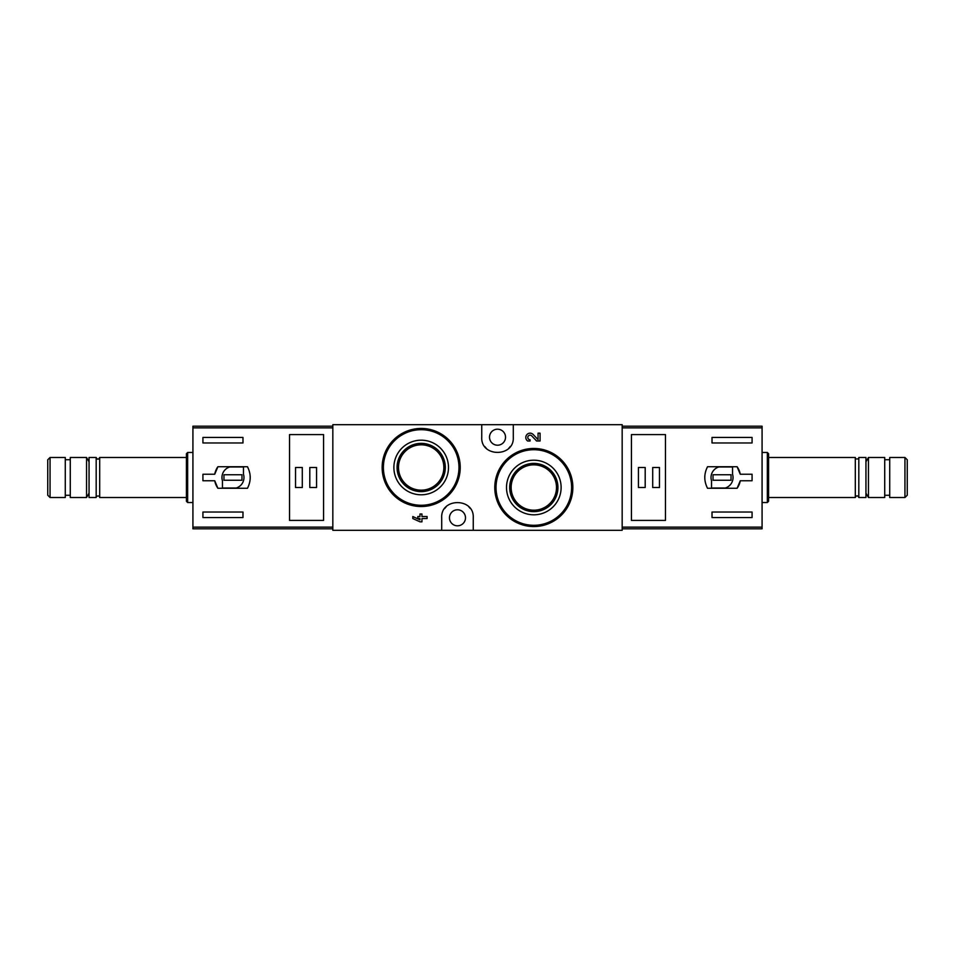 <?xml version="1.0" encoding="UTF-8"?>
<svg xmlns="http://www.w3.org/2000/svg" width="955" height="955" viewBox="0 0 955 955"><rect width="100%" height="100%" fill="white"/><g stroke="black" fill="none" stroke-linecap="round" stroke-linejoin="round"><path stroke-width="1.43" d="M481.75 424.689L332.829 424.689L332.829 530.312L441.711 530.312L441.711 517.801C440.494 497.567 474.432 497.531 473.25 517.801L473.25 530.312L622.171 530.312L622.171 424.689L481.75 424.689L481.75 437.199C480.568 457.469 514.506 457.433 513.289 437.199L513.289 424.689M530.085 440.995L527.673 440.995A4.286 4.286 0 0 1 526.826 434.68A4.286 4.286 0 0 1 533.188 434.501L538.071 439.634L538.071 433.176L540.076 433.176L540.076 440.995L536.603 440.995L531.744 435.874A2.28 2.28 0 0 0 527.984 436.554A2.28 2.28 0 0 0 530.085 439.742L530.085 440.995M561.516 460L548.862 451.476M448.755 439.849L436.196 431.445M421.955 514.005L419.961 514.005L419.961 516.548L417.813 516.548L417.813 518.541L419.961 518.541L419.961 519.83L412.823 516.548L412.823 518.541L419.961 521.824L421.955 521.824L421.955 518.541L427.088 518.541L427.088 516.548L421.955 516.548L421.955 514.005M441.711 530.312L473.25 530.312M533.821 460.203A27.301 27.301 0 0 1 557.457 501.16A27.301 27.301 0 0 1 510.173 501.16A27.301 27.301 0 0 1 533.821 460.203M533.821 448.468A39.048 39.048 0 0 1 567.628 507.033A39.048 39.048 0 0 1 500.002 507.033A39.048 39.048 0 0 1 533.821 448.468A39.048 39.048 0 0 1 567.628 507.033A39.048 39.048 0 0 1 500.002 507.033A39.048 39.048 0 0 1 533.821 448.468M533.821 463.39A24.126 24.126 0 0 1 554.712 499.572A24.126 24.126 0 0 1 512.919 499.572A24.126 24.126 0 0 1 533.821 463.39M533.821 464.846A22.657 22.657 0 0 1 553.446 498.844A22.657 22.657 0 0 1 514.184 498.844A22.657 22.657 0 0 1 533.821 464.846M421.179 440.183A27.301 27.301 0 0 1 444.827 481.141A27.301 27.301 0 0 1 397.543 481.141A27.301 27.301 0 0 1 421.179 440.183M421.179 428.449A39.048 39.048 0 0 1 454.998 487.014A39.048 39.048 0 0 1 387.372 487.014A39.048 39.048 0 0 1 421.179 428.449A39.048 39.048 0 0 1 454.998 487.014A39.048 39.048 0 0 1 387.372 487.014A39.048 39.048 0 0 1 421.179 428.449M421.179 443.359A24.126 24.126 0 0 1 442.081 479.553A24.126 24.126 0 0 1 400.288 479.553A24.126 24.126 0 0 1 421.179 443.359M421.179 444.827A22.657 22.657 0 0 1 440.816 478.825A22.657 22.657 0 0 1 401.554 478.825A22.657 22.657 0 0 1 421.179 444.827M470.147 508.418A15.769 15.769 0 0 0 468.702 506.723M446.236 506.735A15.769 15.769 0 0 0 444.708 508.549M457.481 525.811A8.01 8.01 0 0 0 464.417 513.79A8.01 8.01 0 0 0 450.545 513.79A8.01 8.01 0 0 0 457.481 525.811M484.854 446.582A15.769 15.769 0 0 0 486.298 448.277M508.764 448.265A15.769 15.769 0 0 0 510.292 446.451M497.519 445.209A8.01 8.01 0 0 0 504.455 433.2A8.01 8.01 0 0 0 490.584 433.2A8.01 8.01 0 0 0 497.519 445.209M332.829 426.193L192.922 426.193L192.922 528.807L332.829 528.807M192.922 427.864L332.829 427.864L332.829 527.136L192.922 527.136M217.895 488.268L247.464 488.268C251.117 481.093 251.117 473.907 247.464 466.732L217.895 466.732A18.527 18.527 0 0 0 214.732 474.241L202.926 474.241L202.926 480.759L214.732 480.759A18.527 18.527 0 0 0 217.895 488.268L214.732 480.759M214.732 474.241L217.895 466.732M202.926 442.965L202.926 437.45L242.976 437.45L242.976 442.965L202.926 442.965M242.976 517.55L202.926 517.55L202.926 512.035L242.976 512.035L242.976 517.55M289.532 434.597L289.532 520.403L323.566 520.403L323.566 434.597L289.532 434.597M50.054 457.481L47.75 459.785L47.75 495.215L50.054 497.519L65.274 497.519L65.274 457.481L50.054 457.481L50.054 497.519M65.274 459.725L70.276 459.725M70.276 457.481L70.276 497.519L86.547 497.519L86.547 457.481L70.276 457.481M89.054 461.814L86.547 457.481M99.69 497.519L99.69 457.481C98.52 459.737 97.35 459.737 96.18 457.481L89.054 457.481L89.054 497.519L96.18 497.519C95.094 496.063 100.072 494.977 99.69 497.519L186.416 497.519M96.18 457.481L96.18 497.519M99.69 457.481L186.416 457.481M187.657 502.533L187.657 452.467L186.416 453.721L186.416 501.28L187.657 502.533L192.922 502.533M187.657 452.467L192.922 452.467M243.477 466.983L229.678 466.983A11.018 11.018 0 0 0 222.455 480.783L222.455 488.017L236.243 488.017A11.018 11.018 0 0 0 243.477 474.217L243.477 466.983M241.973 474.742L223.959 474.742L223.959 480.258L241.973 480.258L241.973 474.742M316.559 467.484L309.802 467.484L309.802 487.516L316.559 487.516L316.559 467.484M302.293 467.484L295.537 467.484L295.537 487.516L302.293 487.516L302.293 467.484M622.171 528.807L762.078 528.807L762.078 426.193L622.171 426.193M762.078 527.136L622.171 527.136L622.171 427.864L762.078 427.864M737.105 466.732L707.536 466.732C703.883 473.907 703.883 481.093 707.536 488.268L737.105 488.268A18.527 18.527 0 0 0 740.268 480.759L752.074 480.759L752.074 474.241L740.268 474.241A18.527 18.527 0 0 0 737.105 466.732L740.268 474.241M740.268 480.759L737.105 488.268M752.074 512.035L752.074 517.55L712.024 517.55L712.024 512.035L752.074 512.035M712.024 437.45L752.074 437.45L752.074 442.965L712.024 442.965L712.024 437.45M665.468 520.403L665.468 434.597L631.434 434.597L631.434 520.403L665.468 520.403M904.946 497.519L907.25 495.215L907.25 459.785L904.946 457.481L889.726 457.481L889.726 497.519L904.946 497.519L904.946 457.481M889.726 495.275L884.724 495.275M884.724 497.519L884.724 457.481L868.453 457.481L868.453 497.519L884.724 497.519M865.946 493.186L868.453 497.519M855.31 457.481L855.31 497.519C856.48 495.263 857.65 495.263 858.82 497.519L865.946 497.519L865.946 457.481L858.82 457.481C859.906 458.937 854.928 460.024 855.31 457.481L768.584 457.481M858.82 497.519L858.82 457.481M855.31 497.519L768.584 497.519M767.342 452.467L767.342 502.533L768.584 501.28L768.584 453.721L767.342 452.467L762.078 452.467M767.342 502.533L762.078 502.533M711.523 488.017L725.323 488.017A11.018 11.018 0 0 0 732.545 474.217L732.545 466.983L718.757 466.983A11.018 11.018 0 0 0 711.523 480.783L711.523 488.017M713.027 480.258L731.041 480.258L731.041 474.742L713.027 474.742L713.027 480.258M638.441 487.516L645.198 487.516L645.198 467.484L638.441 467.484L638.441 487.516M652.707 487.516L659.463 487.516L659.463 467.484L652.707 467.484L652.707 487.516M533.821 449.721A37.794 37.794 0 0 1 566.542 506.413A37.794 37.794 0 0 1 501.089 506.413A37.794 37.794 0 0 1 533.821 449.721M421.179 429.69A37.794 37.794 0 0 1 453.912 486.382A37.794 37.794 0 0 1 388.458 486.382A37.794 37.794 0 0 1 421.179 429.69M65.274 495.275L70.276 495.275M89.054 493.186L86.547 497.519M889.726 459.725L884.724 459.725M865.946 461.814L868.453 457.481"/></g></svg>
